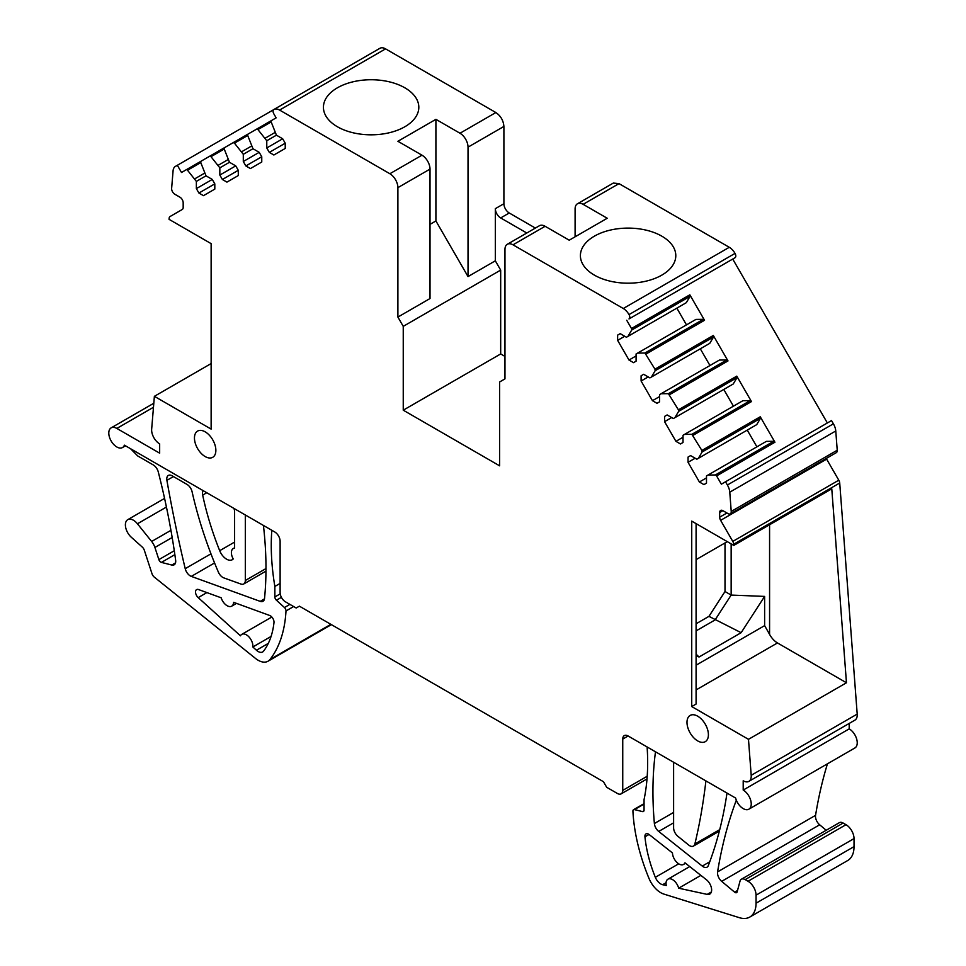 <?xml version="1.0" encoding="UTF-8"?>
<svg xmlns="http://www.w3.org/2000/svg" width="966" height="966" viewBox="0 0 966 966"><rect width="100%" height="100%" fill="white"/><g stroke="black" fill="none" stroke-linecap="round" stroke-linejoin="round"><path stroke-width="1.45" d="M622.744 739.075L628.105 735.983A7.571 4.371 60 0 0 624.314 735.609A7.571 4.371 60 0 0 622.744 739.075L622.744 790.381A7.571 4.371 60 0 1 621.174 793.847A7.571 4.371 60 0 1 617.395 793.472L606.684 787.29L603.472 781.723L299.388 606.165L296.176 608.012L285.465 601.83A7.571 4.371 60 0 1 280.116 592.556L280.116 541.25A7.571 4.371 60 0 0 274.755 531.976L124.397 445.169A11.363 6.557 60 0 1 122.501 447.536A11.363 6.557 60 0 1 114.012 444.771A11.363 6.557 60 0 1 108.796 433.07A11.363 6.557 60 0 1 111.15 427.866A11.363 6.557 60 0 1 116.826 428.433L159.656 453.163L159.656 443.889A11.363 6.557 60 0 1 151.662 429.158L154.379 396.326L211.131 429.097L211.131 243.637L169.062 219.342L169.147 218.268A4.54 2.62 60 0 1 170.076 216.517L182.236 209.501A4.54 2.62 60 0 0 183.178 207.412L183.178 202.775A4.54 2.62 60 0 0 179.966 197.209L174.822 194.238A4.54 2.62 60 0 1 171.634 188.346L173.083 170.777A11.363 6.557 60 0 1 175.401 166.406L273.632 109.689M397.895 317.077L430.015 298.53L430.015 169.098A11.363 6.557 -120 0 0 421.985 155.188L389.866 173.735A11.363 6.557 60 0 1 397.895 187.645L397.895 317.077L403.245 326.351L403.245 410.188L499.615 465.829L499.615 381.981L504.964 378.889L504.964 249.457A11.363 6.557 60 0 1 507.319 244.265A11.363 6.557 60 0 1 512.994 244.821L623.287 308.504A11.363 6.557 60 0 1 629.023 314.602A3.792 2.186 60 0 1 628.999 318.937L732.723 259.057L827.355 422.975M389.866 173.735L279.572 110.064L385.579 48.868A11.363 6.557 60 0 0 379.904 48.3A11.363 6.557 60 0 0 379.843 48.336L273.958 109.46M177.346 165.283L181.499 172.491L186.269 169.738A1.509 0.869 60 0 1 187.513 170.233L196.364 181.403L196.364 188.611L198.924 193.043L203.464 195.663L214.814 189.107L214.814 183.866L212.266 179.434L206.012 175.824L200.771 162.59L200.964 161.262L209.743 156.19L210.986 156.685L219.837 167.855L219.837 175.063L222.385 179.495L226.938 182.115L238.288 175.558L238.288 170.306L235.728 165.886L229.485 162.276L224.233 149.03L224.438 147.713L233.217 142.642L234.46 143.137L243.299 154.306L243.299 161.515L245.859 165.935L250.399 168.567L261.762 162.01L261.762 156.758L259.202 152.338L252.959 148.728L247.707 135.482L247.9 134.165L256.69 129.094L257.934 129.577L266.773 140.746L266.773 147.967L269.333 152.387L273.873 155.007L285.236 148.45L285.236 143.209L282.676 138.778L276.433 135.18L271.18 121.933A1.509 0.869 60 0 1 271.374 120.605L276.143 117.852L273.861 113.891A3.792 2.186 60 0 1 273.837 109.532A11.363 6.557 60 0 1 273.897 109.496A11.363 6.557 60 0 1 279.572 110.064M628.105 735.983L735.633 798.061A11.363 6.557 60 0 0 743.204 808.614A11.363 6.557 60 0 0 748.879 809.182L854.886 747.974A11.363 6.557 60 0 0 856.625 738.881A11.363 6.557 60 0 0 849.211 728.871L849.211 723.437M617.624 335.117L620.184 333.644L617.624 335.117L617.624 340.358L628.987 360.028L633.527 362.661L636.087 361.187L636.087 353.967L637.596 353.097L644.926 353.013L654.96 369.169L655.153 370.715L651.422 377.03L649.901 377.899L643.658 374.301L641.098 375.774L641.098 381.015L652.461 400.685L657.001 403.305L659.561 401.832L659.561 394.623L661.07 393.742L668.4 393.669L678.422 409.825L678.627 411.371L674.884 417.674L673.374 418.556L667.132 414.945L664.572 416.418L664.572 421.671L675.934 441.341L680.475 443.962L683.022 442.488L683.022 435.28L684.544 434.398L691.873 434.314L701.896 450.47L702.089 452.028L698.358 458.331L696.848 459.212L690.593 455.602L688.046 457.075L688.046 462.316L699.396 481.998L703.936 484.618L706.496 483.145L706.496 475.924L708.006 475.055L715.347 474.97A1.509 0.869 60 0 1 716.591 475.912L721.361 484.183L725.514 481.768L727.386 485.017A11.363 6.557 60 0 1 729.777 492.177L731.226 511.437A4.54 2.62 60 0 1 730.308 513.864A4.54 2.62 60 0 1 728.038 513.634L722.894 510.664A4.54 2.62 60 0 0 720.624 510.446A4.54 2.62 60 0 0 719.682 512.523L719.682 517.172A4.54 2.62 60 0 0 720.624 520.336L732.783 541.395A4.54 2.62 60 0 1 733.713 544.22L733.798 545.404L691.728 521.109L691.728 706.569L748.481 739.328L751.198 775.3A11.363 6.557 60 0 1 748.879 781.361A11.363 6.557 60 0 1 743.204 780.794L743.204 790.067A11.363 6.557 60 0 1 750.63 800.077A11.363 6.557 60 0 1 748.879 809.182M620.184 333.644L626.427 337.255L627.948 336.373L631.679 330.07L633.829 328.826L690.038 296.369L686.307 302.684L684.785 303.553M626.717 320.253L631.486 328.512A1.509 0.869 60 0 1 631.679 330.07M686.995 722.375A15.142 8.742 60 0 1 690.122 715.444A15.142 8.742 60 0 1 701.799 719.501A15.142 8.742 60 0 1 708.404 734.74A15.142 8.742 60 0 1 705.265 741.671A15.142 8.742 60 0 1 693.6 737.613A15.142 8.742 60 0 1 686.995 722.375M215.865 450.373A15.142 8.742 60 0 1 212.737 457.304A15.142 8.742 60 0 1 201.061 453.247A15.142 8.742 60 0 1 194.456 438.009A15.142 8.742 60 0 1 197.595 431.077A15.142 8.742 60 0 1 209.26 435.135A15.142 8.742 60 0 1 215.865 450.373M727.386 485.017L833.392 423.82L831.521 420.572L725.514 481.768M833.392 423.82A11.363 6.557 60 0 1 835.771 430.981L837.232 450.228A4.54 2.62 60 0 1 836.302 452.656L730.308 513.864M732.783 541.395L838.79 480.199L826.63 459.128A4.54 2.62 60 0 1 826.28 458.452M838.79 480.199A4.54 2.62 60 0 1 839.72 483.012L857.204 714.091A11.363 6.557 60 0 1 854.886 720.153L748.879 781.361M736.333 800.186A605.694 349.704 60 0 0 717.581 871.9A7.571 4.371 60 0 0 721.687 881.354L819.663 824.795A7.571 4.371 60 0 1 815.558 815.34A605.694 349.704 60 0 1 827.439 763.828M819.663 824.795L826.208 830.265M721.687 881.354L734.619 892.161A3.031 1.751 60 0 0 736.599 892.632A3.031 1.751 60 0 0 737.155 891.847L740.004 881.209A7.571 4.371 60 0 1 741.393 879.229L839.357 822.67A7.571 4.371 60 0 1 843.149 823.044L845.999 824.686A11.363 6.557 60 0 1 854.029 838.597L854.029 846.639A30.284 17.485 60 0 1 847.75 860.501L749.785 917.06A30.284 17.485 60 0 1 739.425 917.7L663.871 894.081A19.682 11.363 60 0 1 648.947 878.311A151.421 87.423 60 0 1 632.923 811.247A3.031 1.751 60 0 1 633.551 809.701A3.031 1.751 60 0 1 634.469 809.605L642.511 811.585A3.031 1.751 60 0 0 643.428 811.488A3.031 1.751 60 0 0 644.056 810.1L644.056 799.594A227.143 131.135 60 0 0 647.111 746.96M535.369 228.073L509.251 212.991A7.571 4.371 60 0 1 503.902 203.717L503.902 126.449C503.419 120.533 500.738 115.896 495.86 112.539L385.579 48.868M623.287 308.504L729.282 247.296L619.001 183.625L613.325 183.069L577.451 203.778A11.363 6.557 -120 0 0 575.096 208.97L575.096 236.791M729.282 247.296A11.363 6.557 60 0 1 735.029 253.394A3.792 2.186 60 0 1 735.005 257.741L628.999 318.937L735.005 257.741M503.902 126.449L468.027 147.158A11.363 6.557 -120 0 0 459.997 133.248L435.908 119.337L397.895 141.278L421.985 155.188M337.4 87.809A47.696 27.543 180 0 1 404.851 87.809A47.696 27.543 180 0 1 418.821 107.286A47.696 27.543 180 0 1 404.851 126.751A47.696 27.543 180 0 1 337.4 126.751A47.696 27.543 180 0 1 323.429 107.286A47.696 27.543 180 0 1 337.4 87.809M269.333 152.387L285.236 143.209M266.773 147.967L282.676 138.778M266.773 140.746L276.433 135.18M265.264 138.126L274.912 132.559M245.859 165.935L261.762 156.758M243.299 161.515L259.202 152.338M243.299 154.306L252.959 148.728M241.79 151.674L251.438 146.108M222.385 179.495L238.288 170.306M219.837 175.063L235.728 165.886M219.837 167.855L229.485 162.276M218.316 165.234L227.976 159.656M198.924 193.043L214.814 183.866M196.364 188.611L212.266 179.434M196.364 181.403L206.012 175.824M194.854 178.782L204.502 173.204M186.269 169.738L200.952 161.274L186.269 169.738M154.379 396.326L211.131 363.566M743.204 790.067L849.211 728.871M733.798 545.404L831.774 488.832L846.457 682.769L777.473 642.945A15.142 8.742 60 0 1 769.576 634.372L769.576 524.743M748.481 739.328L846.457 682.769M691.728 706.569L696.088 704.057L696.088 523.62M701.896 450.47L760.254 416.781L774.937 442.223A1.509 0.869 60 0 0 773.694 441.281L766.364 441.365L708.006 475.055M631.486 328.512L689.845 294.823L704.528 320.265L703.284 319.323L695.955 319.408L637.596 353.097M654.96 369.169L713.306 335.48L728.002 360.922L726.758 359.98L719.428 360.052L661.07 393.742M678.422 409.825L736.78 376.136L751.476 401.578L750.232 400.624L742.89 400.709L684.544 434.398M699.396 481.998L706.496 477.892M747.249 430.111L756.897 446.823M688.046 462.316L695.146 458.222M688.046 457.075L690.593 455.602M755.195 425.511L756.716 424.642L760.447 418.338L760.254 416.781M698.358 458.331L756.716 424.642M675.934 441.341L683.022 437.236M723.775 389.455L733.435 406.179M664.572 421.671L671.672 417.566M664.572 416.418L667.132 414.945M731.733 384.866L733.242 383.985L736.973 377.682L736.78 376.136M674.884 417.674L733.242 383.985M652.461 400.685L659.561 396.591M700.302 348.798L709.962 365.522M641.098 381.015L648.198 376.921M641.098 375.774L643.658 374.301M708.259 344.21L709.768 343.341L713.512 337.025L713.306 335.48M651.422 377.03L709.768 343.341M628.987 360.028L636.087 355.935M676.84 308.142L686.488 324.866M617.624 340.358L624.724 336.265M627.948 336.373L686.307 302.684M689.845 294.823A1.509 0.869 60 0 1 690.038 296.369M507.319 244.265L539.439 225.718A11.363 6.557 -120 0 1 545.114 226.286L569.216 240.196L607.228 218.244L583.126 204.333A11.363 6.557 -120 0 0 577.451 203.778M594.368 236.175A47.696 27.543 180 0 1 661.831 236.175A47.696 27.543 180 0 1 675.802 255.64A47.696 27.543 180 0 1 661.831 275.117A47.696 27.543 180 0 1 594.368 275.117A47.696 27.543 180 0 1 580.397 255.64A47.696 27.543 180 0 1 594.368 236.175M504.964 356.406L500.678 353.942L500.678 270.094L403.245 326.351M403.245 410.188L500.678 353.942M500.678 270.094L495.329 260.82L468.027 276.59L435.908 220.948L430.015 224.354M741.393 879.229A7.571 4.371 60 0 1 745.172 879.603L748.022 881.258A11.363 6.557 60 0 1 756.052 895.168L854.029 838.597M854.029 846.639L756.052 903.198L756.052 895.168M756.052 903.198A30.284 17.485 60 0 1 749.785 917.06M289.885 604.39L284.451 607.529L276.421 600.224A3.031 1.751 60 0 1 274.863 596.952L274.863 586.447L280.116 583.416M274.863 586.447A227.143 131.135 60 0 1 271.808 530.274M284.451 607.529A3.031 1.751 60 0 1 285.996 610.947A151.421 87.423 60 0 1 269.973 659.512A19.682 11.363 60 0 1 268.005 661.227A19.682 11.363 60 0 1 255.483 658.414L154.294 577.113A4.54 2.62 60 0 1 152 573.707L144.332 550.282A4.54 2.62 60 0 0 142.28 547.082L131.267 537.205A11.363 6.557 60 0 1 125.387 524.876A11.363 6.557 60 0 1 127.741 519.672A11.363 6.557 60 0 1 137.438 523.789L151.65 541.467A11.363 6.557 60 0 1 154.91 547.468L158.883 559.616A3.031 1.751 60 0 0 161.407 562.405L171.803 565.038A7.571 4.371 60 0 0 174.146 564.808A7.571 4.371 60 0 0 175.643 560.256A605.694 349.704 60 0 0 158.291 471.988A7.571 4.371 60 0 0 153.232 464.912L137.703 455.94L130.555 448.719M468.027 147.158L468.027 276.59M495.329 260.82L495.329 208.668L503.902 203.717M526.796 233.011L500.678 217.942A7.571 4.371 60 0 1 495.329 208.668M233.893 508.382A7.571 4.371 60 0 1 234.605 511.883L234.605 548.12A9.08 5.241 60 0 0 233.277 548.531A9.08 5.241 60 0 0 233.229 558.94A11.363 6.557 60 0 1 232.251 559.737A11.363 6.557 60 0 1 219.693 550.692A227.143 131.135 60 0 1 210.371 524.478A227.143 131.135 60 0 1 202.679 495.111A7.571 4.371 60 0 1 203.198 490.668M673.604 762.246L673.604 827.777A7.571 4.371 60 0 0 677.915 836.327L688.613 844.984A7.571 4.371 60 0 0 693.455 846.083L719.344 831.134M727 793.074A542.699 313.322 60 0 1 708.295 865.621A7.571 4.371 60 0 1 707.052 867.154A7.571 4.371 60 0 1 702.27 866.091L658.715 831.436A7.571 4.371 60 0 1 654.38 823.527A356.273 205.698 60 0 1 655.491 751.79M705.904 780.89A757.127 437.127 60 0 1 702.053 808.349A757.127 437.127 60 0 1 698.913 825.592A757.127 437.127 60 0 1 694.868 843.994A7.571 4.371 60 0 1 693.455 846.083M198.199 597.616L240.462 635.809A9.189 5.301 -120 0 1 241.79 634.36A9.189 5.301 -120 0 1 249.24 637.234A9.189 5.301 -120 0 1 252.838 646.978L256.437 650.239A8.984 5.18 -120 0 0 262.655 651.953A8.984 5.18 -120 0 0 263.585 651.132A105.886 61.136 -120 0 0 273.982 622.635A5.192 2.995 -120 0 0 269.659 615.463L233.603 602.325A9.189 5.301 -120 0 1 231.707 606.153A9.189 5.301 -120 0 1 221.166 597.797L198.525 589.55A5.192 2.995 -120 0 0 196.593 589.61A5.192 2.995 -120 0 0 198.199 597.616L206.881 592.605M271.06 636.461L252.838 646.978M700.881 875.377L678.675 888.201A9.189 5.301 -120 0 0 667.941 879.169A9.189 5.301 -120 0 0 666.274 885.496L662.652 884.711A8.984 5.18 -120 0 1 655.334 877.309A105.886 61.136 -120 0 1 644.95 836.81A5.192 2.995 -120 0 1 645.988 833.899A5.192 2.995 -120 0 1 649.249 834.612L672.469 852.942A9.189 5.301 -120 0 0 676.562 862.058A9.189 5.301 -120 0 0 683.554 864.425A9.189 5.301 -120 0 0 684.966 862.807L706.436 879.76A8.984 5.18 -120 0 1 711.35 887.633A8.984 5.18 -120 0 1 709.781 894.081A8.984 5.18 -120 0 1 707.184 894.395L711.35 891.992M678.675 888.201L707.184 894.395M265.976 568.576L245.316 580.506A7.571 4.371 60 0 1 243.746 583.971A7.571 4.371 60 0 1 240.945 584.056L223.81 577.885A7.571 4.371 60 0 1 218.352 572.053A302.853 174.846 60 0 1 198.827 517.812A302.853 174.846 60 0 1 192.089 491.754A7.571 4.371 60 0 0 186.957 484.377L172.129 475.815A7.571 4.371 60 0 0 168.338 475.441A7.571 4.371 60 0 0 166.901 480.344L173.433 476.576M263.428 525.432A356.273 205.698 60 0 1 264.539 598.449A7.571 4.371 60 0 1 263.006 601.275A7.571 4.371 60 0 1 260.192 601.359L191.304 576.388A7.571 4.371 60 0 1 185.218 568.672A1144.939 661.034 60 0 1 166.901 480.344M245.316 580.506L245.316 514.975M435.908 119.337L435.908 220.948M764.625 596.408L741.151 632.694L708.947 616.356L725.007 591.53L731.153 595.08L764.625 596.408L764.625 625.63L769.576 634.372M696.088 630.895L715.094 619.918L731.153 595.08L731.153 543.87M741.151 632.694L699.046 657.001L696.088 655.854M696.088 559.64L727.277 541.636M696.088 654.187L699.046 657.001M725.007 591.53L725.007 542.952M708.947 616.356L696.088 623.782M430.015 169.098L397.895 187.645M459.997 133.248L495.86 112.539M256.69 129.094L271.361 120.617L256.69 129.094M209.743 156.19L224.426 147.713L209.743 156.19M233.217 142.642L247.888 134.165L233.217 142.642M257.934 129.577L271.18 121.933M234.46 143.137L247.707 135.482M210.986 156.685L224.233 149.03M187.513 170.233L200.771 162.59M116.826 428.433L153.473 407.278M622.744 790.381L647.208 776.253M751.198 775.3L857.204 714.091M733.713 544.22L839.72 483.012M696.088 689.929L777.473 642.945M720.624 520.336L826.63 459.128M719.682 517.172L726.915 512.994M719.682 512.523L722.894 510.664M731.226 511.437L837.232 450.228M729.777 492.177L835.771 430.981M693.117 435.268L751.476 401.578M716.591 475.912L774.937 442.223M646.169 353.954L704.528 320.265M669.643 394.611L728.002 360.922M715.347 474.97L773.694 441.281M702.089 452.028L760.447 418.338M691.873 434.314L750.232 400.624M678.627 411.371L736.973 377.682M668.4 393.669L726.758 359.98M655.153 370.715L713.512 337.025M644.926 353.013L703.284 319.323M629.023 314.602L735.029 253.394M545.114 226.286L512.994 244.821M583.126 204.333L619.001 183.625M717.581 871.9L815.558 815.34M737.517 890.483L734.619 892.161M745.172 879.603L843.149 823.044M845.999 824.686L748.022 881.258M634.469 809.605L644.056 804.074M643.972 810.74L642.511 811.585M280.225 593.861L274.863 596.952M276.421 600.224L281.408 597.338M285.996 610.947L293.628 606.539M269.973 659.512L330.879 624.338M137.438 523.789L166.43 507.053M170.934 530.334L151.65 541.467M154.91 547.468L172.177 537.494M174.278 550.729L158.883 559.616M161.407 562.405L174.858 554.641M175.522 562.9L171.803 565.038M500.678 217.942L509.251 212.991M202.679 495.111L206.784 492.732M219.693 550.692L234.605 542.083M654.38 823.527L673.604 812.43M658.715 831.436L673.604 822.839M709.756 861.781L702.27 866.091M694.868 843.994L719.718 829.637M256.437 650.239L268.282 643.392M649.043 834.455L644.95 836.81M678.7 863.809L655.334 877.309M666.057 882.731L662.652 884.711M185.218 568.672L210.962 553.82M191.304 576.388L214.561 562.961M264.479 598.884L260.192 601.359M696.088 665.2L764.625 625.63M273.897 109.496L379.904 48.3M111.15 427.866L153.811 403.245M122.501 447.536L125.508 445.809M621.174 793.847L647.003 778.934M633.551 809.701L644.056 803.64M268.005 661.227L331.386 624.64M127.741 519.672L164.57 498.408M233.277 548.531L234.605 547.758M271.832 617.02L241.79 634.36M236.501 603.388L231.707 606.153M689.748 866.574L667.941 879.169M685.558 863.266L683.554 864.425M243.746 583.971L265.964 571.148"/></g></svg>
